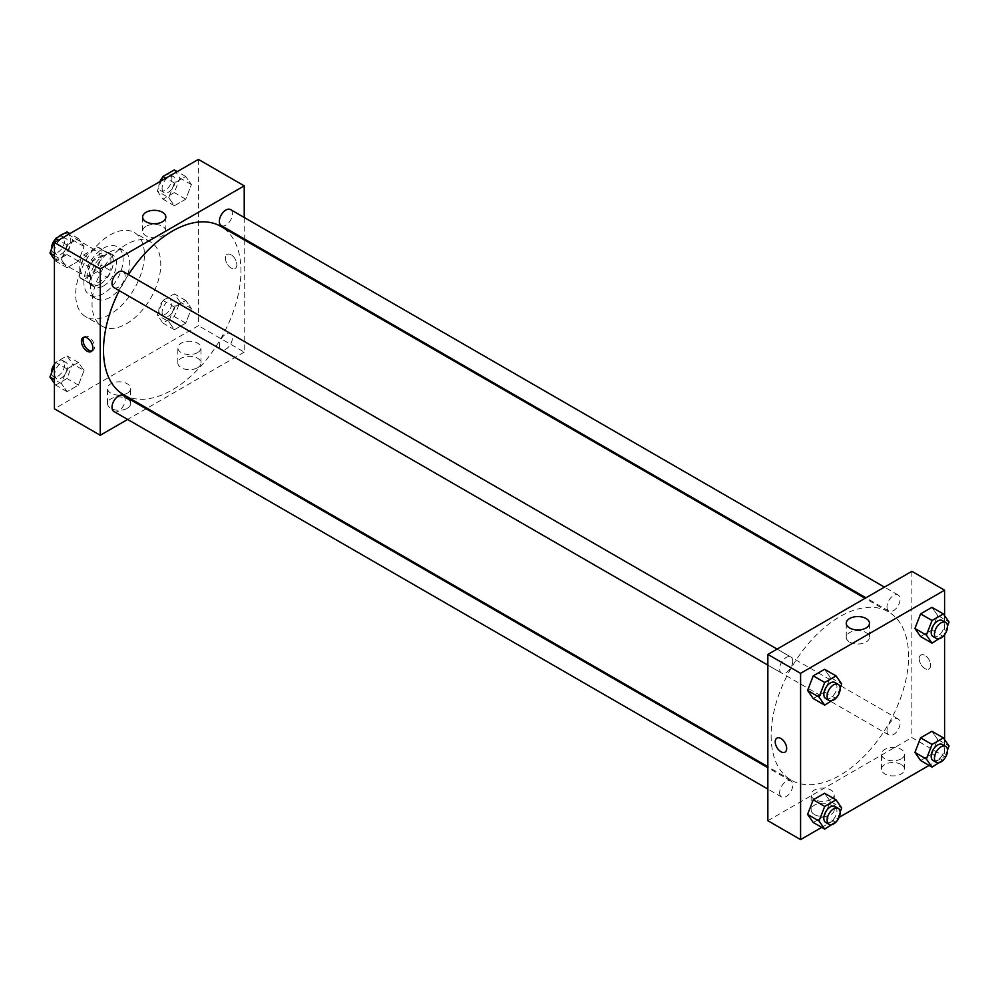 <?xml version="1.0" encoding="UTF-8"?>
<svg xmlns="http://www.w3.org/2000/svg" width="999" height="999" viewBox="0 0 999 999"><rect width="100%" height="100%" fill="white"/><g stroke="black" fill="none" stroke-linecap="round" stroke-linejoin="round"><path stroke-width="0.75" stroke-dasharray="5 3.75" d="M51.386 249.363A13.886 8.017 120 0 0 51.136 251.985A13.886 8.017 120 0 0 51.798 255.669M53.322 257.854A13.886 8.017 120 0 0 54.021 258.341A13.886 8.017 120 0 0 67.907 250.324A13.886 8.017 120 0 0 67.907 234.29A13.886 8.017 120 0 0 63.474 233.903M58.454 236.8A13.886 8.017 120 0 0 51.486 248.826M80.594 268.981A13.886 8.017 120 0 0 83.466 275.337A13.886 8.017 120 0 0 97.353 267.32A13.886 8.017 120 0 0 97.353 251.286A13.886 8.017 120 0 0 86.651 255.007A13.886 8.017 120 0 0 80.594 268.981M83.529 255.007L97.303 247.053A17.92 10.352 120 0 1 99.376 247.802A17.92 10.352 120 0 1 101.049 249.226L101.049 265.135A17.92 10.352 120 0 1 97.303 271.616L83.529 279.57A17.92 10.352 120 0 1 81.456 278.833A17.92 10.352 120 0 1 79.783 277.41L79.783 261.501A17.92 10.352 120 0 1 83.529 255.007L93.344 260.677L107.118 252.722L97.303 247.053M97.303 271.616L107.118 277.285L93.344 285.239L83.529 279.57M79.783 277.41L89.598 283.079L89.598 267.17L79.783 261.501M89.598 283.079A17.92 10.352 120 0 0 91.271 284.503A17.92 10.352 120 0 0 93.344 285.239M107.118 277.285A17.92 10.352 120 0 0 110.864 270.791L101.049 265.135M107.118 252.722A17.92 10.352 120 0 1 109.191 253.459A17.92 10.352 120 0 1 110.864 254.895L110.864 270.791M93.344 260.677A17.92 10.352 120 0 0 89.598 267.17M100.237 284.103A18.519 10.689 -60 0 1 90.971 285.015A18.519 10.689 -60 0 1 90.971 263.636A18.519 10.689 -60 0 1 109.49 252.947A18.519 10.689 -60 0 1 112.325 267.782A18.519 10.689 -60 0 1 100.237 284.103M103.509 285.989A18.519 10.689 120 0 0 115.597 269.68A18.519 10.689 120 0 0 112.762 254.845A18.519 10.689 120 0 0 98.489 259.802A18.519 10.689 120 0 0 90.41 278.434A18.519 10.689 120 0 0 94.243 286.913A18.519 10.689 120 0 0 103.509 285.989M110.864 254.895L101.049 249.226M103.509 293.544A27.772 16.034 -60 0 1 89.623 294.917A27.772 16.034 -60 0 1 89.623 262.862A27.772 16.034 -60 0 1 117.395 246.828A27.772 16.034 -60 0 1 121.641 269.081A27.772 16.034 -60 0 1 103.509 293.544M110.052 297.327A27.772 16.034 -60 0 1 96.166 298.701A27.772 16.034 -60 0 1 96.166 266.633A27.772 16.034 -60 0 1 123.938 250.599A27.772 16.034 -60 0 1 128.197 272.852A27.772 16.034 -60 0 1 110.052 297.327M110.052 314.335A48.601 28.059 -60 0 1 85.752 316.745A48.601 28.059 -60 0 1 85.752 260.627A48.601 28.059 -60 0 1 134.353 232.567A48.601 28.059 -60 0 1 141.796 271.503A48.601 28.059 -60 0 1 110.052 314.335M126.411 323.776A48.601 28.059 120 0 0 158.167 280.956A48.601 28.059 120 0 0 150.712 242.02A48.601 28.059 120 0 0 113.262 255.032A48.601 28.059 120 0 0 92.045 303.946A48.601 28.059 120 0 0 102.11 326.186A48.601 28.059 120 0 0 126.411 323.776M198.414 159.39L198.414 325.674L54.421 408.803M84.078 370.517L78.409 385.127L67.07 391.67L61.401 383.604L67.07 368.993L78.409 362.45L84.078 370.517L78.409 385.127L67.07 391.67L61.401 383.604L67.07 368.993L78.409 362.45L84.078 370.517L72.627 363.911L66.958 378.509L55.619 385.065L54.421 383.341M168.744 321.628L174.413 307.03L185.752 300.474L191.421 308.541L185.752 323.152L174.413 329.695L168.744 321.628L174.413 307.03L185.752 300.474L191.421 308.541L185.752 323.152L174.413 329.695L168.744 321.628L157.293 315.022L162.962 300.412L174.301 293.868L179.97 301.935L174.301 316.546L162.962 323.089L157.293 315.022M168.744 197.677L174.413 183.079L185.752 176.523L191.421 184.59L185.752 199.201L174.413 205.744L168.744 197.677L174.413 183.079L185.752 176.523L191.421 184.59L185.752 199.201L174.413 205.744L168.744 197.677L157.293 191.071L161.264 180.844M61.401 259.653L67.07 245.042L78.409 238.499L84.078 246.566L78.409 261.176L67.07 267.72L61.401 259.653L67.07 245.042L78.409 238.499L84.078 246.566L78.409 261.176L67.07 267.72L61.401 259.653L54.421 255.619M231.144 254.807A8.104 4.67 -120 0 0 227.085 254.408A8.104 4.67 -120 0 0 227.085 263.761A8.104 4.67 -120 0 0 235.19 268.444A8.104 4.67 -120 0 0 236.426 261.95A8.104 4.67 -120 0 0 231.144 254.807A8.104 4.67 60 0 1 236.426 261.95A8.104 4.67 60 0 1 235.19 268.444A8.104 4.67 60 0 1 227.085 263.761A8.104 4.67 60 0 1 227.085 254.408A8.104 4.67 60 0 1 231.131 254.82M244.231 217.482L244.231 238.861M244.231 239.897L244.231 352.123L198.414 325.674M146.029 226.336A11.613 6.706 0 0 0 142.62 231.081A11.613 6.706 0 0 0 154.233 237.787A11.613 6.706 0 0 0 165.834 231.081A11.613 6.706 0 0 0 158.679 224.887A11.613 6.706 0 0 0 146.029 226.336M91.933 350.949A8.104 4.67 -120 0 0 92.845 350.624A8.104 4.67 -120 0 0 92.845 341.271A8.104 4.67 -120 0 0 84.74 336.601A8.104 4.67 -120 0 0 84.003 337.225M197.59 367.707A11.576 6.681 0 0 0 200.986 362.987A11.576 6.681 0 0 0 189.41 356.306A11.576 6.681 0 0 0 177.847 362.987A11.576 6.681 0 0 0 184.99 369.155A11.576 6.681 0 0 0 197.59 367.707M127.235 408.329A11.576 6.681 0 0 0 130.619 403.608A11.576 6.681 0 0 0 119.056 396.928A11.576 6.681 0 0 0 107.48 403.608A11.576 6.681 0 0 0 114.623 409.777A11.576 6.681 0 0 0 127.235 408.329M244.231 352.123L147.04 408.241M146.141 408.753L127.635 419.443M197.59 352.597A11.576 6.681 180 0 1 184.99 354.046A11.576 6.681 180 0 1 177.847 347.877A11.576 6.681 180 0 1 189.41 341.196A11.576 6.681 180 0 1 200.986 347.877A11.576 6.681 180 0 1 197.59 352.597M127.235 393.219A11.576 6.681 180 0 1 114.623 394.667A11.576 6.681 180 0 1 107.48 388.499A11.576 6.681 180 0 1 119.056 381.818A11.576 6.681 180 0 1 130.619 388.499A11.576 6.681 180 0 1 127.235 393.219M113.936 287.587A9.253 5.345 120 0 0 121.066 285.102A9.253 5.345 120 0 0 125.1 275.786A9.253 5.345 120 0 0 123.189 271.553M219.355 345.317A9.253 5.345 120 0 0 221.278 349.563A9.253 5.345 120 0 0 230.532 344.218A9.253 5.345 120 0 0 230.532 333.529A9.253 5.345 120 0 0 223.401 336.001A9.253 5.345 120 0 0 219.355 345.317M113.936 411.538A9.253 5.345 120 0 0 123.189 406.193A9.253 5.345 120 0 0 123.189 395.504M221.278 225.612A9.253 5.345 120 0 0 230.532 220.267A9.253 5.345 120 0 0 230.532 209.578M123.639 394.73A97.19 56.119 120 0 0 220.829 338.611A97.19 56.119 120 0 0 220.829 226.386M128.484 274.6A97.19 56.119 120 0 0 119.231 290.634M771.128 735.689A97.19 56.119 120 0 0 791.258 780.182A97.19 56.119 120 0 0 888.461 724.063A97.19 56.119 120 0 0 888.461 611.838A97.19 56.119 120 0 0 813.561 637.874A97.19 56.119 120 0 0 771.128 735.689M792.731 661.238A9.253 5.345 -60 0 1 788.698 670.554A9.253 5.345 -60 0 1 781.555 673.039A9.253 5.345 -60 0 1 781.555 662.349A9.253 5.345 -60 0 1 790.821 657.005A9.253 5.345 -60 0 1 792.731 661.238M886.987 730.769A9.253 5.345 120 0 0 888.898 735.014A9.253 5.345 120 0 0 898.163 729.67A9.253 5.345 120 0 0 898.163 718.98A9.253 5.345 120 0 0 891.033 721.453A9.253 5.345 120 0 0 886.987 730.769M779.645 792.744A9.253 5.345 120 0 0 781.555 796.99A9.253 5.345 120 0 0 790.821 791.645A9.253 5.345 120 0 0 790.821 780.956A9.253 5.345 120 0 0 783.678 783.428A9.253 5.345 120 0 0 779.645 792.744M886.987 606.818A9.253 5.345 120 0 0 888.898 611.063A9.253 5.345 120 0 0 898.163 605.719A9.253 5.345 120 0 0 898.163 595.029A9.253 5.345 120 0 0 891.033 597.502A9.253 5.345 120 0 0 886.987 606.818M767.856 820.716L911.862 737.574L944.579 756.468L929.095 765.409M911.862 571.303L911.862 737.574M901.223 764.497A11.576 6.681 0 0 0 888.611 763.049A11.576 6.681 0 0 0 881.468 769.218A11.576 6.681 0 0 0 888.611 775.399A11.576 6.681 0 0 0 901.223 773.95A11.576 6.681 0 0 0 904.607 769.218A11.576 6.681 0 0 0 901.223 764.497M814.497 814.572A11.576 6.681 0 0 0 830.856 814.572A11.576 6.681 0 0 0 834.252 809.852A11.576 6.681 0 0 0 822.676 803.171A11.576 6.681 0 0 0 811.113 809.852A11.576 6.681 0 0 0 814.497 814.572M821.752 827.384L839.11 817.369M830.256 677.372L824.587 669.305L830.256 677.372L824.587 691.97L830.256 677.372L841.707 683.978M813.248 698.526L824.587 691.97L813.248 698.526M937.599 615.396L931.93 607.33L937.599 615.396L931.93 630.007L937.599 615.396L949.05 622.002M920.591 636.55L931.93 630.007L920.591 636.55M937.599 739.347L931.93 731.28L937.599 739.347L931.93 753.958L937.599 739.347L949.05 745.953M920.591 760.501L931.93 753.958L920.591 760.501M944.579 615.659L944.579 634.677M944.579 739.61L944.579 756.468M830.256 801.323L824.587 793.256L830.256 801.323L824.587 815.921L830.256 801.323L841.707 807.929M813.248 822.477L824.587 815.921L813.248 822.477M901.223 758.828A11.576 6.681 180 0 1 888.611 760.276A11.576 6.681 180 0 1 881.468 754.108A11.576 6.681 180 0 1 893.044 747.427A11.576 6.681 180 0 1 904.607 754.108A11.576 6.681 180 0 1 901.223 758.828M830.856 799.45A11.576 6.681 180 0 1 818.256 800.898A11.576 6.681 180 0 1 811.113 794.729A11.576 6.681 180 0 1 822.676 788.049A11.576 6.681 180 0 1 834.252 794.729A11.576 6.681 180 0 1 830.856 799.45M919.217 658.691A8.104 4.67 -120 0 0 922.764 666.845A8.104 4.67 -120 0 0 928.995 669.005A8.104 4.67 -120 0 0 928.995 659.652A8.104 4.67 -120 0 0 920.903 654.982A8.104 4.67 -120 0 0 919.217 658.691A8.104 4.67 60 0 1 920.903 654.982A8.104 4.67 60 0 1 928.995 659.652A8.104 4.67 60 0 1 928.995 669.005A8.104 4.67 60 0 1 922.751 666.845A8.104 4.67 60 0 1 919.217 658.691M849.649 642.057A11.613 6.706 0 0 0 862.299 643.506A11.613 6.706 0 0 0 869.467 637.312A11.613 6.706 0 0 0 857.854 630.619A11.613 6.706 0 0 0 846.253 637.312A11.613 6.706 0 0 0 849.649 642.057M785.002 752.147L785.002 752.147A8.104 4.67 -120 0 0 786.675 748.438A8.104 4.67 -120 0 0 783.141 740.284A8.104 4.67 -120 0 0 776.91 738.111L776.91 738.111M840.159 687.961L836.388 697.689M825.736 698.538A9.253 5.345 120 0 0 835.002 693.194A9.253 5.345 120 0 0 835.002 682.504M836.038 698.588L824.587 691.97M947.502 625.986L943.73 635.714M933.091 636.563A9.253 5.345 120 0 0 942.344 631.218A9.253 5.345 120 0 0 942.344 620.529M943.381 636.613L931.93 630.007M840.159 811.912L836.388 821.64M825.736 822.489A9.253 5.345 120 0 0 835.002 817.145A9.253 5.345 120 0 0 835.002 806.455M836.038 822.539L824.587 815.921M947.502 749.937L943.73 759.665M933.091 760.514A9.253 5.345 120 0 0 942.344 755.169A9.253 5.345 120 0 0 942.344 744.48M943.381 760.564L931.93 753.958M66.958 231.893L72.627 239.96L66.958 254.558L55.619 261.114L54.421 259.39M54.745 250.274A9.253 5.345 120 0 0 56.656 254.52A9.253 5.345 120 0 0 65.909 249.176A9.253 5.345 120 0 0 65.909 238.486A9.253 5.345 120 0 0 58.779 240.959A9.253 5.345 120 0 0 54.745 250.274M84.078 246.566L72.627 239.96M78.409 261.176L66.958 254.558M67.07 267.72L55.619 261.114M67.07 245.042L58.566 240.135M78.409 238.499L69.905 233.591M51.498 249.063A9.253 5.345 120 0 0 53.384 252.622A9.253 5.345 120 0 0 62.637 247.277A9.253 5.345 120 0 0 62.637 236.588A9.253 5.345 120 0 0 55.27 239.335M174.301 169.917L179.97 177.984L174.301 192.595L162.962 199.138L157.293 191.071M162.088 188.299A9.253 5.345 120 0 0 163.998 192.545A9.253 5.345 120 0 0 173.264 187.2A9.253 5.345 120 0 0 173.264 176.511A9.253 5.345 120 0 0 166.121 178.983A9.253 5.345 120 0 0 162.088 188.299M191.421 184.59L179.97 177.984M185.752 199.201L174.301 192.595M174.413 205.744L162.962 199.138M174.413 183.079L165.909 178.159M185.752 176.523L177.248 171.616M159.89 181.631A9.253 5.345 120 0 0 158.816 186.413A9.253 5.345 120 0 0 160.727 190.647A9.253 5.345 120 0 0 169.992 185.302A9.253 5.345 120 0 0 169.992 174.613A9.253 5.345 120 0 0 162.612 177.36M54.421 365.484L55.619 362.387L66.958 355.844L72.627 363.911M54.745 374.225A9.253 5.345 120 0 0 56.656 378.471A9.253 5.345 120 0 0 65.909 373.127A9.253 5.345 120 0 0 65.909 362.437A9.253 5.345 120 0 0 58.779 364.91A9.253 5.345 120 0 0 54.745 374.225M78.409 385.127L66.958 378.509M67.07 391.67L55.619 385.065M61.401 383.604L54.421 379.57M67.07 368.993L55.619 362.387M78.409 362.45L66.958 355.844M51.498 373.014A9.253 5.345 120 0 0 53.384 376.573A9.253 5.345 120 0 0 62.637 371.228A9.253 5.345 120 0 0 62.637 360.539A9.253 5.345 120 0 0 54.421 364.323M162.088 312.25A9.253 5.345 120 0 0 163.998 316.496A9.253 5.345 120 0 0 173.264 311.151A9.253 5.345 120 0 0 173.264 300.462A9.253 5.345 120 0 0 166.121 302.934A9.253 5.345 120 0 0 162.088 312.25M191.421 308.541L179.97 301.935M185.752 323.152L174.301 316.546M174.413 329.695L162.962 323.089M174.413 307.03L162.962 300.412M185.752 300.474L174.301 293.868M158.816 310.364A9.253 5.345 120 0 0 160.727 314.598A9.253 5.345 120 0 0 169.992 309.253A9.253 5.345 120 0 0 169.992 298.564A9.253 5.345 120 0 0 162.849 301.049A9.253 5.345 120 0 0 158.816 310.364M54.021 258.341L83.466 275.337M67.907 234.29L97.353 251.286M112.762 254.845L109.49 252.947M94.243 286.913L90.971 285.015M109.191 253.459L99.376 247.802M91.271 284.503L81.456 278.833M123.938 250.599L117.395 246.828M96.166 298.701L89.623 294.917M150.712 242.02L134.353 232.567M102.11 326.186L85.752 316.745M142.62 217.02L142.62 231.081M165.834 217.02L165.834 231.081M91.196 351.573L92.845 350.624M83.092 337.55L84.74 336.601M200.986 362.987L200.986 347.877M177.847 362.987L177.847 347.877M130.619 403.608L130.619 388.499M107.48 403.608L107.48 388.499M888.461 611.838L865.059 598.326M791.258 780.182L767.856 766.67M767.856 665.122L781.555 673.039M777.122 649.088L790.821 657.005M898.163 718.98L230.532 333.529M888.898 735.014L221.278 349.563M790.821 780.956L767.856 767.694M781.555 796.99L767.856 789.073M898.163 595.029L884.465 587.112M888.898 611.063L865.946 597.802M904.607 769.218L904.607 754.108M881.468 769.218L881.468 754.108M834.252 809.852L834.252 794.729M811.113 809.852L811.113 794.729M846.253 623.264L846.253 637.312M869.467 623.264L869.467 637.312M65.909 238.486L62.637 236.588M56.656 254.52L53.384 252.622M173.264 176.511L169.992 174.613M163.998 192.545L160.727 190.647M65.909 362.437L62.637 360.539M56.656 378.471L53.384 376.573M173.264 300.462L169.992 298.564M163.998 316.496L160.727 314.598"/><path stroke-width="1.5" d="M51.798 255.669A13.886 8.017 120 0 0 53.322 257.854M63.474 233.903A13.886 8.017 120 0 0 58.454 236.8M127.635 419.443L100.237 435.264L54.421 408.803L54.421 242.532L198.414 159.39L244.231 185.851L244.231 217.482M244.231 238.861L244.231 239.897M146.029 212.287A11.613 6.706 180 0 1 158.679 210.826A11.613 6.706 180 0 1 165.834 217.02A11.613 6.706 180 0 1 154.233 223.726A11.613 6.706 180 0 1 142.62 217.02A11.613 6.706 180 0 1 146.029 212.287M100.237 435.264L100.237 268.981L54.421 242.532M100.237 268.981L244.231 185.851M87.138 351.173A8.104 4.67 60 0 1 81.856 344.043A8.104 4.67 60 0 1 83.092 337.55A8.104 4.67 60 0 1 91.196 342.22A8.104 4.67 60 0 1 91.196 351.573A8.104 4.67 60 0 1 87.138 351.173M84.003 337.225A8.104 4.67 -120 0 0 83.754 343.843A8.104 4.67 -120 0 0 88.786 350.224A8.104 4.67 -120 0 0 91.933 350.949M147.04 408.241L146.141 408.753M777.122 649.088L123.189 271.553A9.253 5.345 120 0 0 113.936 276.898A9.253 5.345 120 0 0 113.936 287.587L767.856 665.122M767.856 767.694L123.189 395.504A9.253 5.345 120 0 0 116.059 397.977A9.253 5.345 120 0 0 112.013 407.292A9.253 5.345 120 0 0 113.936 411.538L767.856 789.073M884.465 587.112L230.532 209.578A9.253 5.345 120 0 0 223.401 212.05A9.253 5.345 120 0 0 219.355 221.366A9.253 5.345 120 0 0 221.278 225.612L865.946 597.802M119.231 290.634A97.19 56.119 120 0 0 103.509 350.237A97.19 56.119 120 0 0 123.639 394.73L767.856 766.67M865.059 598.326L220.829 226.386A97.19 56.119 120 0 0 128.484 274.6M821.752 827.384L800.586 839.61L767.856 820.716L767.856 654.432L911.862 571.303L944.579 590.197L944.579 615.659M839.11 817.369L929.095 765.409M807.579 690.459L813.248 698.526L807.579 690.459L813.248 675.848L807.579 690.459L819.03 697.065L824.699 682.454L836.038 675.911L841.707 683.978L840.159 687.961M824.587 669.305L813.248 675.848L824.587 669.305L836.038 675.911M914.922 628.483L920.591 636.55L914.922 628.483L920.591 613.873L914.922 628.483L926.373 635.089L932.042 620.491L943.381 613.935L949.05 622.002L947.502 625.986M931.93 607.33L920.591 613.873L931.93 607.33L943.381 613.935M914.922 752.434L920.591 760.501L914.922 752.434L920.591 737.824L914.922 752.434L926.373 759.04L932.042 744.442L943.381 737.886L949.05 745.953L947.502 749.937M931.93 731.28L920.591 737.824L931.93 731.28L943.381 737.886M800.586 839.61L800.586 673.326L944.579 590.197M944.579 634.677L944.579 739.61M807.579 814.41L813.248 822.477L807.579 814.41L813.248 799.799L807.579 814.41L819.03 821.016L824.699 806.405L836.038 799.862L841.707 807.929L840.159 811.912M824.587 793.256L813.248 799.799L824.587 793.256L836.038 799.862M849.649 627.996A11.613 6.706 180 0 1 846.253 623.264A11.613 6.706 180 0 1 857.854 616.558A11.613 6.706 180 0 1 869.467 623.264A11.613 6.706 180 0 1 862.299 629.445A11.613 6.706 180 0 1 849.649 627.996M800.586 673.326L767.856 654.432M786.675 748.438A8.104 4.67 60 0 1 785.002 752.147A8.104 4.67 60 0 1 776.897 747.464A8.104 4.67 60 0 1 776.897 738.111A8.104 4.67 60 0 1 783.141 740.284A8.104 4.67 60 0 1 786.675 748.438M776.91 738.111A8.104 4.67 -120 0 0 776.91 747.464A8.104 4.67 -120 0 0 785.002 752.147M836.388 697.689L824.699 705.132L819.03 697.065M838.273 684.402L835.002 682.504A9.253 5.345 120 0 0 827.859 684.989A9.253 5.345 120 0 0 823.825 694.305A9.253 5.345 120 0 0 825.736 698.538L829.008 700.436A9.253 5.345 120 0 0 838.273 695.092A9.253 5.345 120 0 0 838.273 684.402A9.253 5.345 120 0 0 831.131 686.875A9.253 5.345 120 0 0 827.097 696.191A9.253 5.345 120 0 0 829.008 700.436M824.699 705.132L813.248 698.526M824.699 682.454L813.248 675.848M943.73 635.714L932.042 643.156L926.373 635.089M945.616 622.427L942.344 620.529A9.253 5.345 120 0 0 935.214 623.014A9.253 5.345 120 0 0 931.168 632.33A9.253 5.345 120 0 0 933.091 636.563L936.363 638.461A9.253 5.345 120 0 0 945.616 633.116A9.253 5.345 120 0 0 945.616 622.427A9.253 5.345 120 0 0 938.486 624.899A9.253 5.345 120 0 0 934.44 634.215A9.253 5.345 120 0 0 936.363 638.461M932.042 643.156L920.591 636.55M932.042 620.491L920.591 613.873M836.388 821.64L824.699 829.083L819.03 821.016M838.273 808.353L835.002 806.455A9.253 5.345 120 0 0 827.859 808.94A9.253 5.345 120 0 0 823.825 818.256A9.253 5.345 120 0 0 825.736 822.489L829.008 824.387A9.253 5.345 120 0 0 838.273 819.043A9.253 5.345 120 0 0 838.273 808.353A9.253 5.345 120 0 0 831.131 810.826A9.253 5.345 120 0 0 827.097 820.142A9.253 5.345 120 0 0 829.008 824.387M824.699 829.083L813.248 822.477M824.699 806.405L813.248 799.799M943.73 759.665L932.042 767.107L926.373 759.04M945.616 746.378L942.344 744.48A9.253 5.345 120 0 0 935.214 746.965A9.253 5.345 120 0 0 931.168 756.28A9.253 5.345 120 0 0 933.091 760.514L936.363 762.412A9.253 5.345 120 0 0 945.616 757.067A9.253 5.345 120 0 0 945.616 746.378A9.253 5.345 120 0 0 938.486 748.85A9.253 5.345 120 0 0 934.44 758.166A9.253 5.345 120 0 0 936.363 762.412M932.042 767.107L920.591 760.501M932.042 744.442L920.591 737.824M54.421 259.39L49.95 253.047L55.619 238.436L66.958 231.893L69.905 233.591M54.421 255.619L49.95 253.047M58.566 240.135L55.619 238.436M55.27 239.335A9.253 5.345 120 0 0 51.473 248.389A9.253 5.345 120 0 0 51.498 249.063M161.264 180.844L162.962 176.461L174.301 169.917L177.248 171.616M165.909 178.159L162.962 176.461M162.612 177.36A9.253 5.345 120 0 0 159.89 181.631M54.421 383.341L49.95 376.998L54.421 365.484M54.421 379.57L49.95 376.998M54.421 364.323A9.253 5.345 120 0 0 51.473 372.34A9.253 5.345 120 0 0 51.498 373.014"/></g></svg>
